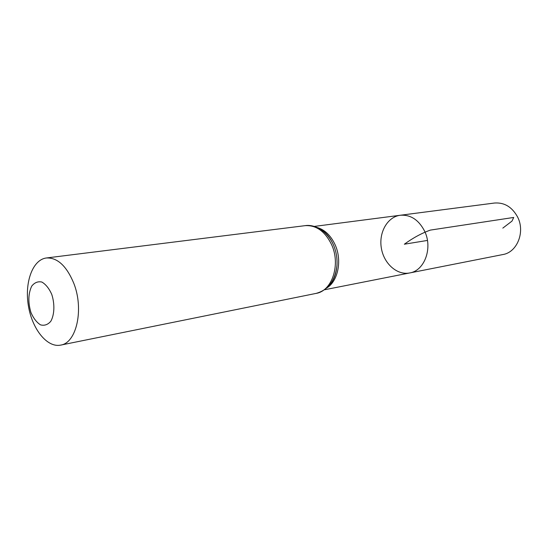 <?xml version="1.0" encoding="UTF-8"?>
<svg xmlns="http://www.w3.org/2000/svg" width="548" height="548" viewBox="0 0 548 548"><rect width="100%" height="100%" fill="white"/><g stroke="black" fill="none" stroke-linecap="round" stroke-linejoin="round"><path stroke-width="0.82" d="M424.529 230.989C418.617 219.755 410.527 214.515 400.252 215.261C387.457 216.857 378.675 232.434 381.326 247.97C383.758 263.533 397.04 275.507 409.685 272.952C424.611 270.739 432.989 247.826 424.529 230.989C418.617 219.755 410.527 214.515 400.252 215.261L494.406 203.041C504.283 202.287 511.99 206.897 517.524 216.864C525.436 231.811 517.189 252.368 502.824 254.56L409.685 272.952C424.611 270.739 432.989 247.826 424.529 230.989M51.724 294.31C54.882 303.941 54.512 314.634 50.82 321.265C47.861 324.711 44.436 325.909 40.531 324.861C36.695 322.443 33.503 318.34 30.955 312.552C27.948 302.407 28.208 293.598 31.722 286.118C34.572 282.556 37.949 281.192 41.874 282.049C45.779 284.323 49.067 288.412 51.724 294.31M73.72 283.117C84.173 309.134 76.556 343.055 60.616 345.117C47.08 347.925 32.065 328.971 28.366 305.654C24.448 282.378 32.654 259.622 46.375 257.978C57.362 257.471 66.479 265.849 73.72 283.117M427.44 240.435L404.342 244.209C413.062 237.88 421.734 233.174 430.372 230.098L513.716 217.446L511.996 221.097L502.824 228.112M316.799 227.393C324.574 229.557 330.65 235.291 335.034 244.572C342.322 260.17 338.15 281.22 326.711 288.022M46.375 257.978L305.031 225.666C316.107 224.968 324.93 231.222 331.499 244.429C340.938 264.28 332.198 291.002 316.1 293.399C328.231 290.029 335.184 280.713 336.965 265.444C336.267 273.966 333.54 280.809 328.766 285.981M319.402 228.667C325.272 231.873 329.896 237.154 333.266 244.504L333.705 245.525C336.308 251.916 337.39 258.56 336.965 265.444C336.184 274.356 333.506 281.145 328.923 285.809M324.485 289.776L409.685 272.952M314.134 226.434L400.252 215.261M60.616 345.117L316.1 293.399M305.031 225.666C314.36 224.098 326.711 230.345 333.259 244.497L333.705 245.525L333.273 244.504C329.944 237.065 325.389 231.825 319.607 228.783"/></g></svg>
